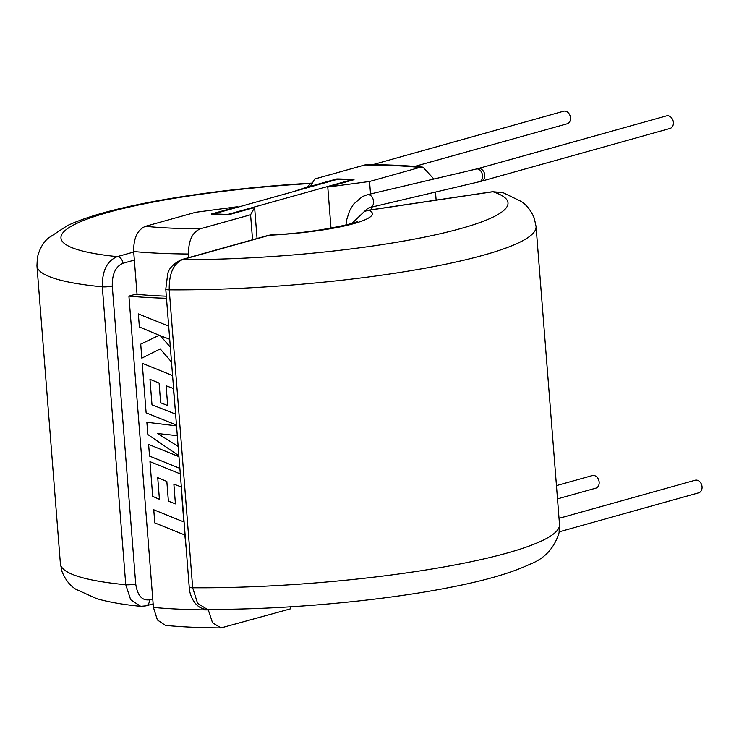 <?xml version="1.0" encoding="UTF-8"?>
<svg xmlns="http://www.w3.org/2000/svg" width="739" height="739" viewBox="0 0 739 739"><rect width="100%" height="100%" fill="white"/><g stroke="black" fill="none" stroke-linecap="round" stroke-linejoin="round"><path stroke-width="1.11" d="M370.415 207.4L479.426 181.72A6.531 4.526 76.7 0 0 482.549 175.725A6.531 4.526 76.7 0 0 476.424 169.009L367.422 194.69A6.531 4.526 76.7 0 1 368.41 194.616A6.531 4.526 76.7 0 1 373.546 201.414A6.531 4.526 76.7 0 1 370.415 207.4C369.315 207.345 367.422 208.592 364.743 211.123L352.207 223.187M477.902 168.631L666.467 115.884A6.531 5.044 74.4 0 1 667.723 115.746A6.531 5.044 74.4 0 1 673.275 121.612A6.531 5.044 74.4 0 1 669.987 128.466L481.412 181.212A6.531 5.044 74.4 0 0 484.802 175.152A6.531 5.044 74.4 0 0 479.149 168.492A6.531 5.044 74.4 0 0 477.902 168.631L476.424 169.009M559.22 531.831L698.66 492.83A6.531 5.044 -105.6 0 0 702.05 486.77A6.531 5.044 -105.6 0 0 695.15 480.248L559.026 518.325M414.745 166.414L567.09 123.81A6.531 5.044 -105.6 0 0 570.379 116.947A6.531 5.044 -105.6 0 0 564.827 111.09A6.531 5.044 -105.6 0 0 563.571 111.229L372.779 164.668M556.449 485.606L592.253 475.593A6.531 5.044 74.4 0 1 599.153 482.114A6.531 5.044 74.4 0 1 595.773 488.174L557.492 498.88M153.426 607.44A217.672 34.049 -4.5 0 0 208.296 609.924L212.555 622.838L221.053 627.91C200.195 627.79 181.655 626.949 165.416 625.388L157.398 619.956L153.426 607.44L128.919 296.117A217.672 34.049 -4.5 0 0 166.497 298.279M208.296 609.924L208.25 609.352M435.493 192.066L436.13 200.121M433.867 179.032L422.976 167.162L419.734 167.448A182.847 28.599 -4.5 0 0 364.854 164.963L314.666 179.004L310.62 186.265L336.873 178.921L336.919 179.466M336.873 178.921A103.395 16.175 175.5 0 1 354.018 179.697L327.774 187.041L331.007 228.166M364.854 164.963L367.274 164.631C388.298 164.705 406.866 165.545 422.976 167.162M310.62 186.265L310.666 186.81M327.774 187.041L369.546 181.489L370.525 193.96M371.56 207.132L371.763 209.71M369.546 181.489L419.734 167.448M133.676 251.528C133.491 238.198 137.436 229.792 145.509 226.31A182.847 28.599 -4.5 0 0 200.389 228.794C192.325 232.258 188.38 240.665 188.556 254.013A204.611 32.008 175.5 0 1 133.676 251.528L137.048 294.362M134.35 260.1L122.914 263.306C115.644 266.446 112.097 274.012 112.263 285.993L135.717 583.912C137.417 595.495 141.971 600.789 149.398 599.8L152.751 598.867M166.33 296.191A206.791 32.35 -4.5 0 1 135.662 294.233L128.919 296.117M227.871 214.421L351.099 179.956A101.215 15.833 -4.5 0 0 337.381 179.337L214.153 213.802A101.215 15.833 -4.5 0 0 227.871 214.421L227.898 214.827M351.099 179.956L351.145 180.501M214.153 213.802L214.19 214.264M290.178 606.83L290.344 608.881L221.053 627.91M312.117 183.586A6.531 6.337 -133.5 0 0 310.749 183.503L311.442 183.133C262.308 186.043 216.01 191.059 172.538 198.172C152.095 201.562 133.685 205.248 117.307 209.239C96.818 214.181 80.154 219.659 67.314 225.654L48.247 238.152C42.982 242.771 39.352 249.274 37.356 257.68L36.95 265.818A250.327 39.158 175.5 0 0 102.315 286.824C102.093 270.88 107.081 260.821 117.261 256.636L133.722 252.036M153.139 603.865L146.008 605.86L140.706 606.331L130.674 599.735L125.769 584.743L102.315 286.824A6.531 1.025 175.5 0 0 112.263 285.993M146.008 605.86A6.531 5.044 -105.6 0 0 149.398 599.8M122.914 263.306A6.531 5.044 -105.6 0 0 117.261 256.636A224.203 35.075 -4.5 0 1 86.361 219.372A224.203 35.075 -4.5 0 1 310.749 183.503L307.018 187.041M207.216 609.352C194.634 609.204 189.258 594.211 189.23 587.145A6.531 1.025 175.5 0 0 192.676 587.773A250.327 39.158 175.5 0 0 507.166 553.031A250.327 39.158 175.5 0 0 559.506 524.459L559.063 532.773C554.315 548.162 544.551 558.675 529.78 564.31C511.831 572.734 486.419 580.198 453.524 586.701C384.696 600.705 284.884 609.86 207.216 609.352L197.562 603.264L192.676 587.773L169.231 289.854C168.945 273.901 173.342 263.823 182.431 259.592A6.531 5.044 74.4 0 0 181.175 259.731L268.239 235.381A6.531 5.044 74.4 0 1 269.495 235.233L271.832 234.79C310.389 233.653 357.02 223.4 357.316 221.247L357.297 221.266M364.253 211.419L369.075 210.209L492.941 191.752L502.917 192.593L521.281 201.488C526.852 205.183 531.202 210.818 534.325 218.393L536.061 226.54A250.327 39.158 -4.5 0 1 483.722 255.112A250.327 39.158 -4.5 0 1 169.231 289.854A6.531 1.025 -4.5 0 1 165.776 289.226L167.651 274.289C168.557 268.839 173.074 263.989 181.175 259.731M492.488 191.724A6.531 2.614 81.5 0 1 492.941 191.752A224.203 35.075 175.5 0 1 434.042 235.122A224.203 35.075 175.5 0 1 182.431 259.592L269.495 235.233A88.163 13.792 -4.5 0 0 369.075 210.209A6.531 2.614 81.5 0 0 368.622 210.181L492.488 191.724L502.908 192.593M200.389 228.794L250.586 214.763L254.622 207.502L257.061 238.503M254.622 207.502L228.379 214.837A103.395 16.175 175.5 0 1 211.225 214.061L237.478 206.726L195.706 212.278L145.509 226.31M237.478 206.726L237.515 207.271M188.556 254.013L188.842 257.588M250.586 214.763L252.553 239.769M378.821 164.751A6.531 5.044 -105.6 0 0 376.253 163.827A6.531 5.044 -105.6 0 0 375.006 163.975M376.751 164.723A6.531 5.496 -108.8 0 0 373.177 164.529M180.316 473.902L149.971 461.644L152.705 496.386L159.43 499.315L157.73 477.671L166.838 481.431L168.39 501.153L175.42 503.878L173.868 484.147L181.147 486.881L183.808 521.928L153.758 509.781L154.793 522.879L184.833 535.018L186.126 547.719M168.686 326.158L138.35 313.909L139.375 326.98L159.153 335.257L140.724 344.162L141.823 358.147L160.224 348.919L171.513 362.036M170.339 347.118L160.326 335.755L169.721 339.256M178.958 456.665L148.622 444.425L149.537 456.111L179.882 468.369M176.529 425.858L146.876 422.274L147.837 434.532L178.884 455.778M172.575 375.541L142.23 363.283L146.128 412.815L176.473 425.054M175.605 414.099L151.994 404.806L149.98 379.319L159.097 383.07L160.659 402.801L167.679 405.526L166.127 385.795L173.416 388.52L175.245 409.535M178.154 446.421L157.592 433.525L177.305 435.668M140.706 606.331C123.219 604.641 108.531 602.082 96.652 598.645L75.877 589.288C69.956 585.556 65.355 579.69 62.067 571.7L60.395 563.737A250.327 39.158 -4.5 0 0 125.769 584.743A6.531 1.025 -4.5 0 0 135.717 583.912M310.934 185.711L293.993 191.475M60.395 563.737L36.95 265.818M312.357 183.143L311.442 183.143M559.506 524.459L536.061 226.54M364.733 211.105L368.622 210.181M268.239 235.381L271.832 234.79M189.23 587.145L165.776 289.226M479.426 181.72L481.412 181.212M345.972 224.952L346.665 219.852L349.519 210.938L353.482 204.26L362.322 196.611L367.422 194.69"/></g></svg>
